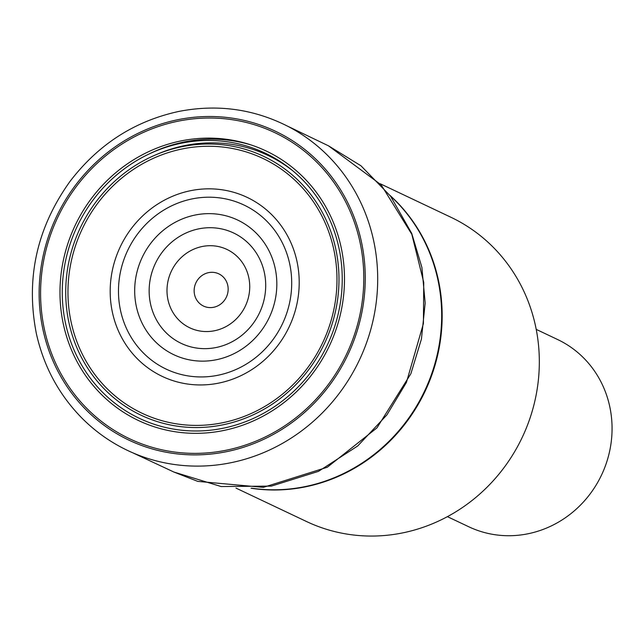 <?xml version="1.0" encoding="UTF-8"?>
<svg xmlns="http://www.w3.org/2000/svg" width="644" height="644" viewBox="0 0 644 644"><rect width="100%" height="100%" fill="white"/><g stroke="black" fill="none" stroke-linecap="round" stroke-linejoin="round"><path stroke-width="0.97" d="M236.002 488.096L306.56 521.543A168.398 158.835 -64.6 0 0 538.102 382.439A168.398 158.835 -64.6 0 0 450.832 217.221L380.282 183.773M536.219 329.382L557.607 339.525A103.628 97.743 115.4 0 1 601.536 475.031A103.628 97.743 115.4 0 1 468.824 526.792L447.427 516.657M343.405 297.295A149.118 140.658 115.4 0 1 116.467 407.386A149.118 140.658 115.4 0 1 146.856 152.507A149.118 140.658 115.4 0 1 343.405 297.295M341.175 297.117A146.752 138.42 115.4 0 1 117.836 405.454A146.752 138.42 115.4 0 1 147.75 154.632A146.752 138.42 115.4 0 1 341.175 297.117M362.556 298.84A169.404 159.793 115.4 0 1 104.747 423.905A169.404 159.793 115.4 0 1 139.273 134.363A169.404 159.793 115.4 0 1 362.556 298.84M364.005 298.961A170.942 161.233 -64.6 0 0 138.702 132.994A170.942 161.233 -64.6 0 0 103.861 425.153A170.942 161.233 -64.6 0 0 364.005 298.961M376.378 301.159A180.827 170.563 -64.6 0 0 288.794 126.804A180.827 170.563 -64.6 0 0 288.786 126.796C254.275 109.013 217.624 103.893 178.847 111.428C134.612 121.024 98.323 144.377 69.963 181.479C36.772 227.896 25.567 278.602 36.37 333.616C43.728 366.525 58.926 394.692 81.957 418.133C97.059 433.275 114.399 445.004 133.976 453.328A180.827 170.563 -64.6 0 0 133.984 453.328A180.827 170.563 -64.6 0 0 376.378 301.159M132.495 452.684L173.92 472.052L221.117 486.534L271.382 486.107L318.506 471.352L357.71 445.97L386.907 414.897L406.42 382.447L423.414 323.578L423.744 282.426L411.822 234.295L381.159 184.876L328.529 145.85M276.284 293.173A74.511 70.276 115.4 0 1 196.983 360.914A74.511 70.276 115.4 0 1 135.224 281.613A74.511 70.276 115.4 0 1 214.524 213.864A74.511 70.276 115.4 0 1 276.284 293.173M291.04 294.123A90.804 85.644 115.4 0 1 152.861 361.155A90.804 85.644 115.4 0 1 171.368 205.959A90.804 85.644 115.4 0 1 291.04 294.123M298.486 294.574A99.071 93.452 -64.6 0 0 167.907 198.384A99.071 93.452 -64.6 0 0 147.709 367.716A99.071 93.452 -64.6 0 0 298.486 294.574M335.951 296.771A141.012 133.002 115.4 0 1 121.362 400.874A141.012 133.002 115.4 0 1 150.1 159.865A141.012 133.002 115.4 0 1 335.951 296.771M337.931 296.884A143.226 135.095 -64.6 0 0 149.158 157.828A143.226 135.095 -64.6 0 0 119.969 402.629A143.226 135.095 -64.6 0 0 337.931 296.884M251.796 488.216A168.43 158.867 -64.6 0 0 440.448 336.136A168.43 158.867 -64.6 0 0 390.369 195.929M148.989 154.037A149.577 141.084 115.4 0 1 251.683 145.15M292.465 170.531A145.914 137.631 -64.6 0 0 156.806 154.399M149.593 283.449A61.091 57.622 115.4 0 1 242.571 238.344A61.091 57.622 115.4 0 1 230.117 342.761A61.091 57.622 115.4 0 1 149.593 283.449M228.032 291.338A17.831 16.825 115.4 0 1 209.059 307.55A17.831 16.825 115.4 0 1 194.271 288.568A17.831 16.825 115.4 0 1 213.253 272.356A17.831 16.825 115.4 0 1 228.032 291.338M167.311 285.268A43.373 40.91 -64.6 0 0 203.263 331.427A43.373 40.91 -64.6 0 0 249.421 291.99A43.373 40.91 -64.6 0 0 213.47 245.831A43.373 40.91 -64.6 0 0 167.311 285.268M389.934 195.357A168.398 158.835 115.4 0 1 440.939 336.377A168.398 158.835 115.4 0 1 251.079 488.241M173.92 472.052L197.805 481.39L263.364 487.347L327.321 467.238L376.933 427.898L410.888 373.689L421.442 338.986L425.169 303.074L421.892 267.421L411.741 233.458L390.554 196.17L360.97 165.79L328.569 145.866L287.353 126.055"/></g></svg>
